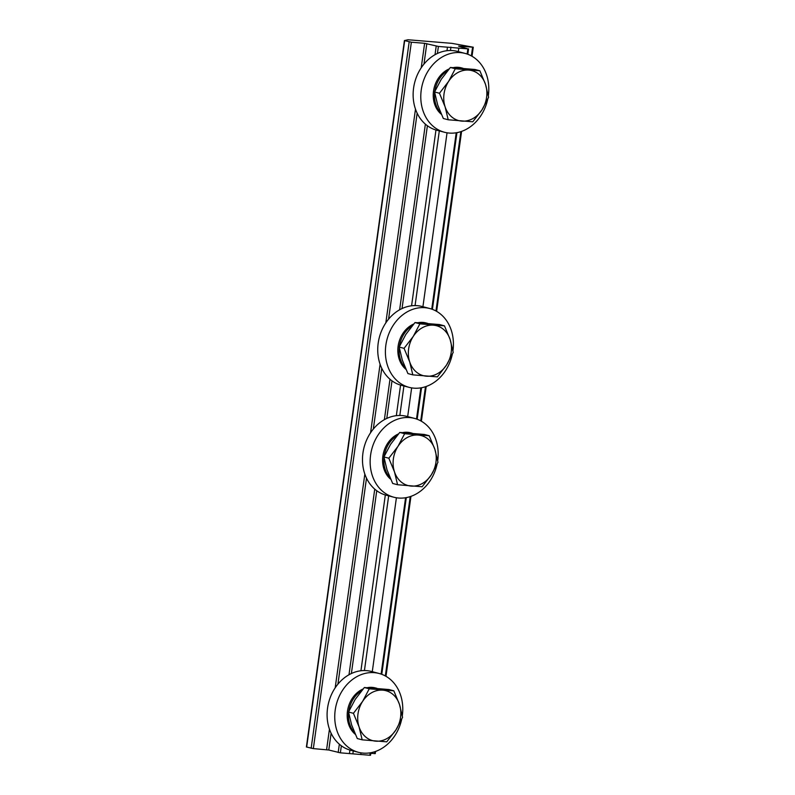 <?xml version="1.0" encoding="UTF-8"?>
<svg xmlns="http://www.w3.org/2000/svg" width="795" height="795" viewBox="0 0 795 795"><rect width="100%" height="100%" fill="white"/><g stroke="black" fill="none" stroke-linecap="round" stroke-linejoin="round"><path stroke-width="1.19" d="M411.651 387.89L407.666 416.6M403.92 385.982L399.825 415.477M435.968 130.012L411.572 305.797M439.307 130.897L415.07 305.588M370.808 753.302L375.26 753.6L375.558 751.434M424.619 43.298L438.403 46.448L467.858 48.863L458.616 46.15L473.273 47.213L451.878 43.347L407.984 39.76L404.446 40.565L411.363 42.215L424.619 43.298L421.221 67.804M404.436 40.615L306.393 746.972L313.339 748.602L328.782 750.023L340.379 752.835L369.844 755.25L370.54 755.24L370.897 752.696M353.268 750.947L352.92 753.471M361.01 752.855L360.781 754.505M396.407 497.769L372.279 671.686M388.666 495.871L364.428 670.563M458.804 48.117L458.317 51.625M450.944 47.084L450.467 50.502M385.327 494.977L360.93 670.761M447.456 47.193L446.969 50.711M349.929 750.063L349.442 753.581M400.571 385.088L396.327 415.686M447.048 132.805L422.92 306.711M437.697 460.663A40.744 33.499 104.7 0 0 414.523 418.399L406.861 416.381A40.744 33.499 104.7 0 0 362.937 453.051A40.744 33.499 104.7 0 0 386.132 495.196L393.793 497.213A40.744 33.499 104.7 0 0 437.041 464.34M414.523 418.399A40.744 33.499 104.7 0 0 370.599 455.058A40.744 33.499 104.7 0 0 393.793 497.213M412.317 433.235A25.838 21.246 104.7 0 0 411.989 433.146A25.838 21.246 104.7 0 0 408.958 432.629A25.838 21.246 104.7 0 0 405.261 432.709M396.944 435.7A25.838 21.246 104.7 0 0 384.124 456.459M384.005 457.463A25.838 21.246 104.7 0 0 390.047 477.745M411.989 433.146L410.737 432.818A25.838 21.246 104.7 0 0 407.696 432.301A25.838 21.246 104.7 0 0 402.777 432.569M398.454 433.921A25.838 21.246 104.7 0 0 383.031 455.088A25.838 21.246 104.7 0 0 390.693 479.236M411.124 486.083A25.838 21.246 -75.3 0 1 394.469 471.823L397.57 484.741L422.135 486.749L431.317 474.834L437.966 462.243L434.865 449.324L429.221 435.73L404.645 433.722L398.007 446.313L388.825 458.228L394.469 471.823A25.838 21.246 -75.3 0 1 398.007 446.313A25.838 21.246 -75.3 0 1 418.2 435.064A25.838 21.246 -75.3 0 1 434.865 449.324A25.838 21.246 -75.3 0 1 431.317 474.834A25.838 21.246 -75.3 0 1 411.124 486.083M429.221 435.73L424.321 434.448L399.746 432.43L390.564 444.355L383.925 456.936L387.026 469.865L392.67 483.449L397.57 484.741M399.746 432.43L404.645 433.722M383.925 456.936L388.825 458.228M452.941 350.774A40.744 33.499 104.7 0 0 429.777 308.52L422.115 306.502A40.744 33.499 104.7 0 0 378.191 343.162A40.744 33.499 104.7 0 0 401.376 385.317L409.037 387.334A40.744 33.499 104.7 0 0 452.285 354.451M429.777 308.52A40.744 33.499 104.7 0 0 385.853 345.179A40.744 33.499 104.7 0 0 409.037 387.334M427.561 323.356A25.838 21.246 104.7 0 0 427.233 323.267A25.838 21.246 104.7 0 0 424.202 322.75A25.838 21.246 104.7 0 0 420.515 322.83M412.198 325.821A25.838 21.246 104.7 0 0 399.378 346.58M399.259 347.584A25.838 21.246 104.7 0 0 405.291 367.866M427.233 323.267L425.981 322.939A25.838 21.246 104.7 0 0 422.94 322.412A25.838 21.246 104.7 0 0 418.021 322.691M413.698 324.032A25.838 21.246 104.7 0 0 398.275 345.209A25.838 21.246 104.7 0 0 405.947 369.347M426.368 376.194A25.838 21.246 -75.3 0 1 409.713 361.934L412.814 374.862L437.389 376.87L446.571 364.955L453.21 352.364L450.109 339.445L444.465 325.851L419.889 323.843L413.251 336.424L404.069 348.349L409.713 361.934A25.838 21.246 -75.3 0 1 413.251 336.424A25.838 21.246 -75.3 0 1 433.454 325.185A25.838 21.246 -75.3 0 1 450.109 339.445A25.838 21.246 -75.3 0 1 446.571 364.955A25.838 21.246 -75.3 0 1 426.368 376.194M444.465 325.851L439.565 324.559L414.99 322.551L405.808 334.466L399.17 347.057L402.27 359.976L407.915 373.571L412.814 374.862M414.99 322.551L419.889 323.843M399.17 347.057L404.069 348.349M402.3 715.748A40.744 33.499 104.7 0 0 379.126 673.484L371.464 671.467A40.744 33.499 104.7 0 0 327.55 708.126A40.744 33.499 104.7 0 0 350.734 750.281L358.396 752.299A40.744 33.499 104.7 0 0 401.644 719.425M379.126 673.484A40.744 33.499 104.7 0 0 335.202 710.144A40.744 33.499 104.7 0 0 358.396 752.299M376.919 688.321A25.838 21.246 104.7 0 0 376.591 688.231A25.838 21.246 104.7 0 0 373.561 687.715A25.838 21.246 104.7 0 0 369.864 687.794M361.546 690.785A25.838 21.246 104.7 0 0 348.737 711.545M348.608 712.549A25.838 21.246 104.7 0 0 354.649 732.831M376.591 688.231L375.339 687.904A25.838 21.246 104.7 0 0 372.298 687.387A25.838 21.246 104.7 0 0 367.379 687.655M363.057 688.997A25.838 21.246 104.7 0 0 347.634 710.173A25.838 21.246 104.7 0 0 355.295 734.312M375.727 741.169A25.838 21.246 -75.3 0 1 359.072 726.898L362.172 739.827L386.738 741.834L395.93 729.919L402.568 717.329L399.468 704.41L393.823 690.815L369.248 688.808L362.609 701.389L353.427 713.314L359.072 726.898A25.838 21.246 -75.3 0 1 362.609 701.389A25.838 21.246 -75.3 0 1 382.802 690.149A25.838 21.246 -75.3 0 1 399.468 704.41A25.838 21.246 -75.3 0 1 395.93 729.919A25.838 21.246 -75.3 0 1 375.727 741.169M393.823 690.815L388.924 689.533L364.349 687.516L355.166 699.441L348.528 712.022L351.628 724.941L357.273 738.535L362.172 739.827M364.349 687.516L369.248 688.808M348.528 712.022L353.427 713.314M488.339 95.688A40.744 33.499 104.7 0 0 465.164 53.434L457.513 51.417A40.744 33.499 104.7 0 0 413.589 88.076A40.744 33.499 104.7 0 0 436.773 130.231L444.435 132.248A40.744 33.499 104.7 0 0 487.683 99.375M465.164 53.434A40.744 33.499 104.7 0 0 421.241 90.093A40.744 33.499 104.7 0 0 444.435 132.248M462.958 68.271A25.838 21.246 104.7 0 0 462.63 68.181A25.838 21.246 104.7 0 0 459.599 67.664A25.838 21.246 104.7 0 0 455.903 67.744M447.585 70.735A25.838 21.246 104.7 0 0 434.776 91.495M434.646 92.498A25.838 21.246 104.7 0 0 440.688 112.781M462.63 68.181L461.378 67.853A25.838 21.246 104.7 0 0 458.337 67.337A25.838 21.246 104.7 0 0 453.418 67.605M449.096 68.946A25.838 21.246 104.7 0 0 433.673 90.123A25.838 21.246 104.7 0 0 441.334 114.261M461.766 121.108A25.838 21.246 -75.3 0 1 445.111 106.848L448.211 119.777L472.786 121.784L481.969 109.869L488.607 97.278L485.507 84.359L479.862 70.765L455.287 68.758L448.648 81.338L439.466 93.263L445.111 106.848A25.838 21.246 -75.3 0 1 448.648 81.338A25.838 21.246 -75.3 0 1 468.841 70.099A25.838 21.246 -75.3 0 1 485.507 84.359A25.838 21.246 -75.3 0 1 481.969 109.869A25.838 21.246 -75.3 0 1 461.766 121.108M479.862 70.765L474.963 69.473L450.387 67.466L441.205 79.381L434.567 91.972L437.667 104.89L443.312 118.485L448.211 119.777M450.387 67.466L455.287 68.758M434.567 91.972L439.466 93.263M472.578 47.223L471.375 55.898M460.861 131.632L435.978 310.984M425.474 386.718L420.734 420.863M410.22 496.597L385.337 675.949M374.823 751.682L374.554 753.61M415.487 109.134L385.823 322.889M380.09 364.219L370.569 432.778M364.835 474.098L335.182 687.864M329.448 729.184L326.596 749.685M411.363 42.215L313.339 748.602M409.177 41.877L311.153 748.264M426.806 43.636L423.964 64.107M417.146 113.198L388.566 319.192M381.759 368.284L373.322 429.071M366.505 478.163L337.925 684.157M331.108 733.248L328.782 750.023M436.216 46.11L435.024 54.716M425.385 124.159L399.627 309.802M389.987 379.245L384.373 419.68M374.743 489.134L348.985 674.766M339.346 744.219L338.193 752.497M438.403 46.448L437.419 53.484M427.392 125.759L402.031 308.559M391.995 380.845L386.777 418.448M376.75 490.724L351.38 673.534M341.353 745.809L340.379 752.835M467.858 48.863L467.142 54.03M456.221 132.775L431.745 309.116M420.823 387.861L416.5 419.005M405.579 497.74L381.103 674.081M370.182 752.825L369.844 755.25M404.675 40.694L306.661 747.081M473.273 47.213L472.021 56.266M461.597 131.384L436.624 311.352M426.2 386.469L421.38 421.231M410.955 496.348L385.982 676.316M468.563 48.853L467.808 54.269M456.936 132.646L432.41 309.354M421.539 387.731L417.166 419.243M406.295 497.61L381.769 674.319M404.416 40.585L306.393 746.972"/></g></svg>
